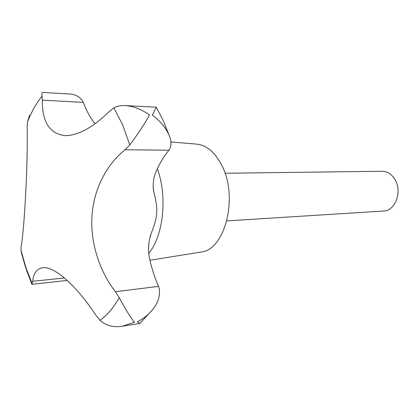 <?xml version="1.0" encoding="UTF-8"?>
<svg xmlns="http://www.w3.org/2000/svg" width="419" height="419" viewBox="0 0 419 419"><rect width="100%" height="100%" fill="white"/><g stroke="black" fill="none" stroke-linecap="round" stroke-linejoin="round"><path stroke-width="0.63" d="M67.229 280.421L31.881 284.323L32.719 281.301C33.462 273.209 36.825 268.694 42.79 267.757C54.224 266.039 76.143 285.308 95.783 315.072L99.963 320.305C106.18 325.741 113.654 327.705 122.374 326.186L134.52 322.263C131.089 318.398 125.999 310.207 119.247 297.694L115.403 291.692C99.502 271.303 90.216 242.549 91.965 216.225C93.505 190.399 105.813 165.018 125.077 149.761L129.775 144.953C138.432 133.3 144.99 123.327 149.457 115.031C141.9 109.474 133.855 106.321 125.328 105.572C121.049 105.305 117.247 106.075 113.916 107.877L108.971 111.716C92.908 127.486 78.384 135.463 65.395 135.641C49.83 134.049 42.125 122.228 42.293 100.178L42.073 96.019C41.78 93.84 41.91 92.646 42.476 92.437L69.03 93.966C75.698 94.233 80.469 97.035 83.355 102.372L83.638 103.095C86.503 110.721 90.022 117.231 94.191 122.626L95.118 123.71M226.852 220.881L383.516 211.035C395.306 211.003 402.539 191.389 394.876 179.395C391.54 174.053 387.25 171.334 382.008 171.245L225.05 173.262M29.587 115.309L27.397 122.191L27.156 127.03C28.01 160.178 24.627 227.067 21.128 246.65L20.955 250.038L21.636 253.605L25.91 268.521M200.591 252.112L200.963 252.055C224.846 250.222 238.615 197.559 221.976 165.715C215.246 152.495 206.881 145.299 196.878 144.136L196.506 144.105M125.328 105.572L156.345 107.201L152.333 115.157C159.964 120.751 165.531 127.371 169.035 135.018C171.675 140.973 171.643 146.037 168.936 150.227L168.448 150.83C163.18 157.282 158.775 164.892 155.245 173.67C153.103 179.803 152.626 185.879 153.815 191.907C158.01 208.327 158.293 215.759 151.201 233.362C148.635 240.757 147.938 248.451 149.127 256.444C151.207 266.751 154.239 276.446 158.22 285.533L159.236 288.455C160.288 296.086 157.984 303.256 152.327 309.95C148.122 314.994 143.125 318.953 137.327 321.829L139.773 323.468L140.292 323.101M129.775 144.953L122.647 124.862L113.916 107.877M42.073 96.019C36.348 103.189 31.456 111.915 27.397 122.191M20.955 250.038L25.889 267.579L32.169 283.642M83.355 102.372L42.293 100.178M168.936 150.227L125.077 149.761M158.581 286.387L115.403 291.692M64.437 277.97L32.719 281.301M99.963 320.305C107.044 315.381 113.47 307.845 119.247 297.694M148.651 253.312C163.284 236.808 167.7 196.532 157.366 168.757M196.878 144.136L170.926 141.968M156.334 107.316L162.844 119.74L169.035 135.018M26.345 269.815L31.902 284.218M139.773 323.468L122.374 326.186M152.327 309.95L139.925 323.426M149.897 238.196L151.201 233.373M153.81 191.892L153.312 187.497M200.963 252.055L149.939 260.236"/></g></svg>
